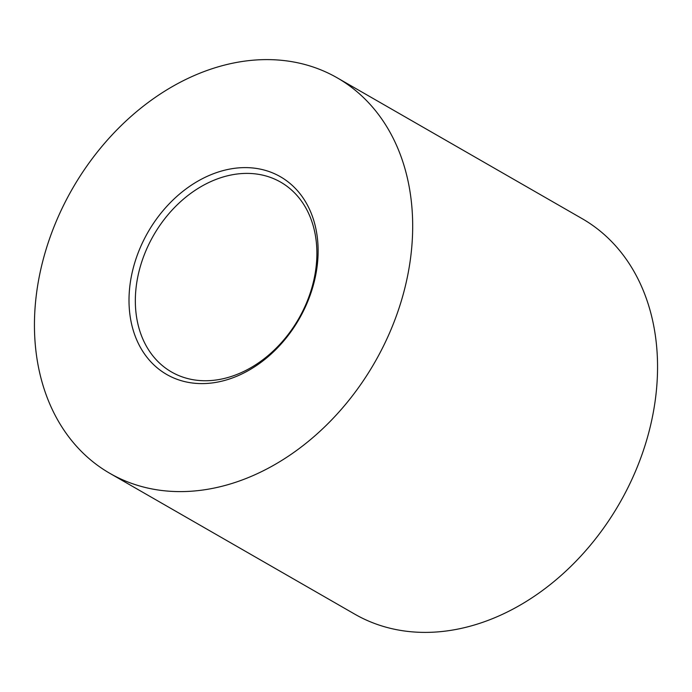 <?xml version="1.0" encoding="UTF-8"?>
<svg xmlns="http://www.w3.org/2000/svg" width="692" height="692" viewBox="0 0 692 692"><rect width="100%" height="100%" fill="white"/><g stroke="black" fill="none" stroke-linecap="round" stroke-linejoin="round"><path stroke-width="1.04" d="M254.768 168.208A114.05 87.166 119.9 0 1 312.827 286.955A114.05 87.166 119.9 0 1 192.359 383.005A114.05 87.166 119.9 0 1 134.3 264.257A114.05 87.166 119.9 0 1 254.768 168.208M196.156 380.176A109.492 83.68 -60.1 0 0 306.184 303.693A109.492 83.68 -60.1 0 0 280.684 182.152A109.492 83.68 -60.1 0 0 256.066 173.969A109.492 83.68 -60.1 0 0 146.047 250.452A109.492 83.68 -60.1 0 0 171.538 371.993A109.492 83.68 -60.1 0 0 196.156 380.176M109.872 473.354L354.745 614.141A228.109 174.323 -60.1 0 0 406.031 631.199A228.109 174.323 -60.1 0 0 635.247 471.849A228.109 174.323 -60.1 0 0 582.128 218.646L337.255 77.859A228.109 174.323 -60.1 0 0 285.969 60.801A228.109 174.323 -60.1 0 0 56.753 220.151A228.109 174.323 -60.1 0 0 109.872 473.354A228.109 174.323 -60.1 0 0 161.158 490.412A228.109 174.323 -60.1 0 0 390.375 331.061A228.109 174.323 -60.1 0 0 337.255 77.859"/></g></svg>
